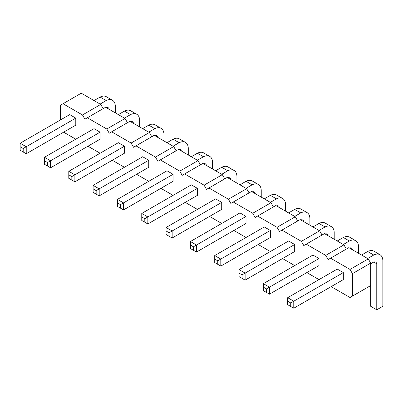 <?xml version="1.0" encoding="UTF-8"?>
<svg xmlns="http://www.w3.org/2000/svg" width="403" height="403" viewBox="0 0 403 403"><rect width="100%" height="100%" fill="white"/><g stroke="black" fill="none" stroke-linecap="round" stroke-linejoin="round"><path stroke-width="0.6" d="M60.586 119.877L60.586 105.138L63.019 103.732L82.474 114.966L84.907 119.177L105.581 107.243L125.036 118.477L127.469 122.688M87.34 117.772L106.795 129.005L109.228 133.222L111.661 131.816L131.116 143.05L133.549 147.261L135.982 145.856L155.442 157.089L157.87 161.306L160.303 159.9L179.763 171.134L182.196 175.345L184.624 173.94L204.084 185.173L206.517 189.39L208.95 187.984L228.405 199.218L230.838 203.429L233.272 202.024L252.726 213.258L255.159 217.474L257.593 216.068L277.047 227.302L279.481 231.513L281.914 230.108L301.373 241.342L303.802 245.558L306.235 244.153L325.695 255.386L328.128 259.597L330.556 258.192L350.016 269.431L352.449 273.642L352.449 296.109L350.016 297.515L331.165 286.629M75.784 139.186L63.624 132.169M100.11 153.231L87.945 146.208M124.431 167.27L112.271 160.253M148.752 181.315L136.592 174.292M173.073 195.354L160.913 188.337M197.394 209.399L185.234 202.377M221.715 223.438L209.555 216.421M246.042 237.483L233.876 230.461M270.363 251.522L258.202 244.505M294.684 265.567L282.523 258.545M319.005 279.611L306.844 272.589M100.11 132.169L94.03 128.658L44.471 157.266L44.471 164.288L50.551 167.799L100.11 139.186L100.11 132.169L50.551 160.777L50.551 167.799M124.431 146.208L118.351 142.697L68.792 171.31L68.792 178.333L74.872 181.839L124.431 153.231L124.431 146.208L74.872 174.821L74.872 181.839M173.073 174.292L166.993 170.781L117.439 199.394L117.439 206.417L123.52 209.923L173.073 181.315L173.073 174.292L123.52 202.905L123.52 209.923M148.752 160.253L142.672 156.742L93.113 185.35L93.113 192.372L99.198 195.883L148.752 167.27L148.752 160.253L99.198 188.861L93.113 185.35M270.363 237.483L270.363 230.461L264.282 226.949L214.723 255.562L214.723 262.585L220.804 266.096L270.363 237.483M246.042 216.421L239.961 212.91L190.402 241.518L190.402 248.54L196.483 252.051L246.042 223.438L246.042 216.421L196.483 245.029L196.483 252.051M197.394 188.337L191.314 184.826L141.76 213.434L141.76 220.456L147.841 223.967L197.394 195.354L197.394 188.337L147.841 216.945L147.841 223.967M221.715 202.377L215.635 198.865L166.081 227.478L166.081 234.501L172.162 238.007L221.715 209.399L221.715 202.377L172.162 230.99L166.081 227.478M294.684 244.505L288.603 240.994L239.044 269.602L239.044 276.624L245.13 280.135L294.684 251.522L294.684 244.505L245.13 273.113L245.13 280.135M319.005 265.567L319.005 258.545L312.924 255.034L263.371 283.647L263.371 290.669L269.451 294.18L319.005 265.567M343.326 272.589L337.246 269.078L287.692 297.686L287.692 304.708L293.772 308.219L343.326 279.606L343.326 272.589L293.772 301.197L293.772 308.219M75.784 125.147L75.784 118.124L69.704 114.613L20.15 143.226L20.15 150.248L26.23 153.755L75.784 125.147M82.474 114.966L100.715 104.432L103.148 108.644M106.795 129.005L125.036 118.477M63.019 103.732L81.26 93.199L100.715 104.432M111.661 131.816L129.902 121.283L149.362 132.516L151.79 136.728M135.982 145.856L154.223 135.327L173.683 146.561L176.116 150.772M160.303 159.9L178.544 149.367L198.004 160.601L200.437 164.817M184.624 173.94L202.87 163.411L222.325 174.645L224.758 178.856M208.95 187.984L227.191 177.451L246.646 188.685L249.079 192.901M233.272 202.024L251.512 191.496L270.967 202.729L273.4 206.941M257.593 216.068L275.833 205.535L295.293 216.769L297.721 220.985M281.914 230.108L300.154 219.58L319.614 230.813L322.047 235.025M306.235 244.153L324.475 233.619L343.935 244.853L346.368 249.069M330.556 258.192L348.802 247.664L368.256 258.897L370.689 263.109L370.689 306.29L376.77 309.801L382.85 306.29L382.85 260.303A13.888 8.02 120 0 0 379.999 254.711A13.888 8.02 120 0 0 373.727 255.034L367.647 258.545M352.449 296.109L370.689 285.576M352.449 273.642L370.689 263.109M350.016 269.431L368.256 258.897M325.695 255.386L343.935 244.853M301.373 241.342L319.614 230.813M277.047 227.302L295.293 216.769M252.726 213.258L270.967 202.729M228.405 199.218L246.646 188.685M204.084 185.173L222.325 174.645M179.763 171.134L198.004 160.601M155.442 157.089L173.683 146.561M131.116 143.05L149.362 132.516M47.514 166.041L47.514 162.535L50.551 160.777L44.471 157.266M71.835 180.086L71.835 176.574L74.872 174.821L68.792 171.31M120.477 208.17L120.477 204.659L123.52 202.905L117.439 199.394M93.113 188.861L96.156 190.619L99.198 188.861L99.198 195.883M270.363 230.461L220.804 259.074L220.804 266.096M217.766 264.338L217.766 260.827L220.804 259.074L214.723 255.562M193.445 250.298L193.445 246.787L196.483 245.029L190.402 241.518M144.798 222.214L144.798 218.703L147.841 216.945L141.76 213.434M166.081 230.99L169.124 232.743L172.162 230.99L172.162 238.007M242.087 278.382L242.087 274.871L245.13 273.113L239.044 269.602M319.005 258.545L269.451 287.158L269.451 294.18M266.408 292.422L266.408 288.911L269.451 287.158L263.371 283.647M290.729 306.466L290.729 302.955L293.772 301.197L287.692 297.686M75.784 118.124L26.23 146.737L26.23 153.755M23.193 152.002L23.193 148.49L26.23 146.737L20.15 143.226M139.629 126.9L139.629 119.882A13.888 8.02 120 0 0 136.778 114.291L130.698 110.78A13.888 8.02 120 0 0 124.431 111.102L118.351 114.613M136.778 114.291A13.888 8.02 120 0 0 130.512 114.613L124.431 118.124M130.512 114.613L124.431 111.102M130.512 121.635A5.571 3.219 -60 0 1 132.481 121.731A5.571 3.219 -60 0 1 133.549 123.389M163.956 140.944L163.956 133.922A13.888 8.02 120 0 0 161.099 128.33L155.019 124.824A13.888 8.02 120 0 0 148.752 125.147L142.672 128.658M161.099 128.33A13.888 8.02 120 0 0 154.833 128.658L148.752 132.169M154.833 128.658L148.752 125.147M154.833 135.675A5.571 3.219 -60 0 1 156.802 135.776A5.571 3.219 -60 0 1 157.87 137.433M212.598 169.028L212.598 162.006A13.888 8.02 120 0 0 209.741 156.414L203.661 152.908A13.888 8.02 120 0 0 197.394 153.231L191.314 156.742M209.741 156.414A13.888 8.02 120 0 0 203.475 156.742L197.394 160.253M203.475 156.742L197.394 153.231M203.475 163.759A5.571 3.219 -60 0 1 205.449 163.86A5.571 3.219 -60 0 1 206.517 165.517M188.277 154.984L188.277 147.966A13.888 8.02 120 0 0 185.42 142.375A13.888 8.02 120 0 0 179.154 142.697L173.073 146.208M179.154 142.697L173.073 139.186L166.993 142.697M179.154 149.72A5.571 3.219 -60 0 1 181.123 149.815A5.571 3.219 -60 0 1 182.196 151.473M185.42 142.375L179.34 138.864A13.888 8.02 120 0 0 173.073 139.186M300.764 219.932A5.571 3.219 -60 0 1 302.734 220.028A5.571 3.219 -60 0 1 303.802 221.685M309.887 225.196L309.887 218.174A13.888 8.02 120 0 0 307.031 212.588A13.888 8.02 120 0 0 300.764 212.91L294.684 216.421M307.031 212.588L300.95 209.076A13.888 8.02 120 0 0 294.684 209.399L288.603 212.91M300.764 212.91L294.684 209.399M285.561 211.152L285.561 204.135A13.888 8.02 120 0 0 282.71 198.543L276.629 195.032A13.888 8.02 120 0 0 270.363 195.354L264.282 198.865M282.71 198.543A13.888 8.02 120 0 0 276.443 198.865L270.363 202.377M276.443 198.865L270.363 195.354M276.443 205.888A5.571 3.219 -60 0 1 278.413 205.983A5.571 3.219 -60 0 1 279.481 207.641M236.919 183.068L236.919 176.051A13.888 8.02 120 0 0 234.067 170.459A13.888 8.02 120 0 0 227.796 170.781L221.715 174.292M227.796 170.781L221.715 167.27L215.635 170.781M227.796 177.804A5.571 3.219 -60 0 1 229.77 177.899A5.571 3.219 -60 0 1 230.838 179.557M234.067 170.459L227.987 166.948A13.888 8.02 120 0 0 221.715 167.27M261.24 197.112L261.24 190.09A13.888 8.02 120 0 0 258.388 184.503A13.888 8.02 120 0 0 252.122 184.826L246.042 188.337M252.122 184.826L246.042 181.315L239.961 184.826M252.122 191.848A5.571 3.219 -60 0 1 254.091 191.944A5.571 3.219 -60 0 1 255.159 193.601M258.388 184.503L252.308 180.992A13.888 8.02 120 0 0 246.042 181.315M334.208 239.236L334.208 232.219A13.888 8.02 120 0 0 331.352 226.627L325.271 223.116A13.888 8.02 120 0 0 319.005 223.438L312.924 226.949M331.352 226.627A13.888 8.02 120 0 0 325.085 226.949L319.005 230.461M325.085 226.949L319.005 223.438M325.085 233.972A5.571 3.219 -60 0 1 327.055 234.067A5.571 3.219 -60 0 1 328.128 235.725M349.406 248.016A5.571 3.219 -60 0 1 351.381 248.112A5.571 3.219 -60 0 1 352.449 249.769M358.529 253.28L358.529 246.258A13.888 8.02 120 0 0 355.673 240.672A13.888 8.02 120 0 0 349.406 240.994L343.326 244.505M355.673 240.672L349.592 237.16A13.888 8.02 120 0 0 343.326 237.483L337.246 240.994M349.406 240.994L343.326 237.483M370.689 263.814L373.727 262.056A5.571 3.219 -60 0 1 375.702 262.151A5.571 3.219 -60 0 1 376.77 263.814L376.77 309.801M379.999 254.711L373.919 251.2A13.888 8.02 120 0 0 367.647 251.522L361.567 255.034M373.727 255.034L367.647 251.522M106.191 107.591A5.571 3.219 -60 0 1 108.16 107.687A5.571 3.219 -60 0 1 109.228 109.349M115.308 112.86L115.308 105.838A13.888 8.02 120 0 0 112.457 100.246A13.888 8.02 120 0 0 106.191 100.574L100.11 104.085M112.457 100.246L106.377 96.74A13.888 8.02 120 0 0 100.11 97.063L94.03 100.574M106.191 100.574L100.11 97.063M47.514 162.535L44.471 160.777M71.835 176.574L68.792 174.821M120.477 204.659L117.439 202.905M96.156 190.619L96.156 194.125M217.766 260.827L214.723 259.074M193.445 246.787L190.402 245.029M144.798 218.703L141.76 216.945M169.124 232.743L169.124 236.254M242.087 274.871L239.044 273.113M266.408 288.911L263.371 287.158M290.729 302.955L287.692 301.197M23.193 148.49L20.15 146.737M376.77 263.814L373.727 262.056"/></g></svg>
